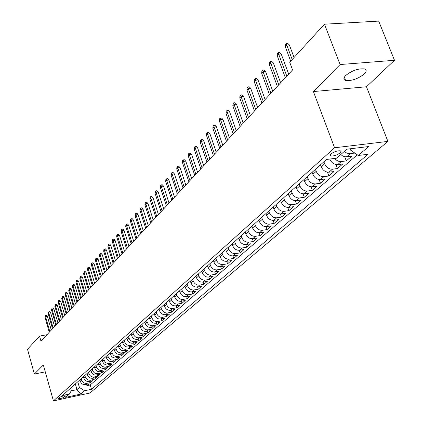 <?xml version="1.0" encoding="UTF-8"?>
<svg xmlns="http://www.w3.org/2000/svg" width="422" height="422" viewBox="0 0 422 422"><rect width="100%" height="100%" fill="white"/><g stroke="black" fill="none" stroke-linecap="round" stroke-linejoin="round"><path stroke-width="0.63" d="M345.681 75.517C343.35 77.98 343.329 79.621 345.613 80.444C351.737 81.045 357.962 78.882 364.286 73.961C366.75 71.429 366.776 69.746 364.371 68.902C358.12 68.385 351.89 70.59 345.681 75.517M330.853 153.993L330.009 155.259L330.732 155.998C333.791 156.193 336.941 155.143 340.185 152.848L341.05 151.561L340.311 150.812C337.22 150.633 334.066 151.693 330.853 153.993M394.491 60.293L340.09 64.534L313.398 91.563L366.475 86.768L394.491 60.293L378.692 21.1L324.471 24.202L289.708 62.25L292.573 69.92L40.981 341.171L39.557 336.107L27.509 349.295L34.382 374.05L45.275 371.845M366.475 86.768L387.908 141.402L89.96 392.998L53.425 400.9L334.588 147.774L387.908 141.402M79.885 379.895L80.285 381.272C81.251 383.735 82.981 384.838 85.466 384.579L89.084 383.809L86.937 385.671L86.552 384.347M81.304 378.629L81.704 380.011C82.675 382.48 84.405 383.587 86.895 383.329L90.53 382.559L90.134 381.214M90.53 382.559L92.708 380.67L89.063 381.435C86.563 381.694 84.822 380.586 83.846 378.101L83.445 376.714M87.059 373.486L87.465 374.884C88.456 377.384 90.208 378.502 92.724 378.244L96.395 377.474L94.175 379.399L93.774 378.022M90.735 370.199L91.147 371.608C92.144 374.124 93.911 375.258 96.448 375L100.141 374.23L97.883 376.181L97.477 374.783M94.47 366.86L94.887 368.279C95.894 370.817 97.677 371.956 100.23 371.703L103.944 370.927L101.655 372.916L101.233 371.492M98.268 363.463L98.69 364.893C99.713 367.451 101.507 368.601 104.076 368.348L107.816 367.573L105.489 369.593L105.057 368.142M102.135 360.008L102.562 361.448C103.59 364.028 105.4 365.188 107.99 364.935L111.756 364.165L109.382 366.217L108.945 364.74M106.064 356.495L106.497 357.946C107.536 360.546 109.361 361.717 111.967 361.469L115.76 360.694L113.349 362.783L112.896 361.279M110.063 352.924L110.501 354.385C111.55 357.001 113.391 358.188 116.013 357.94L119.832 357.165L117.379 359.291L116.92 357.756M114.13 349.289L114.573 350.761C115.633 353.399 117.49 354.596 120.128 354.348L123.973 353.573L121.478 355.735L121.008 354.169M118.265 345.586L118.714 347.074C119.79 349.732 121.657 350.94 124.321 350.693L128.188 349.917L125.65 352.117L125.17 350.524M122.48 341.825L122.934 343.323C124.021 346.003 125.904 347.222 128.583 346.979L132.476 346.204L129.897 348.44L129.401 346.815M126.764 337.99L127.222 339.504C128.325 342.205 130.224 343.434 132.925 343.192L136.844 342.416L134.217 344.695L133.711 343.039M131.131 334.092L131.595 335.611C132.708 338.338 134.623 339.578 137.34 339.341L141.291 338.565L138.616 340.886L138.094 339.193M135.573 330.12L136.042 331.655C137.171 334.398 139.102 335.654 141.839 335.416L145.817 334.641L143.09 337.004L142.557 335.279M140.099 326.074L140.573 327.62C141.713 330.389 143.659 331.66 146.418 331.423L150.422 330.648L147.647 333.053L147.104 331.291M144.704 321.954L145.189 323.516C146.344 326.306 148.307 327.588 151.081 327.356L155.117 326.581L152.289 329.028L151.73 327.229M149.399 317.761L149.889 319.333C151.055 322.15 153.038 323.442 155.834 323.21L159.901 322.434L157.021 324.935L156.446 323.094M154.183 313.483L154.679 315.07C155.86 317.908 157.86 319.217 160.677 318.99L164.77 318.214L161.837 320.757L161.246 318.879M159.057 309.126L159.563 310.724C160.756 313.588 162.771 314.912 165.614 314.685L169.734 313.915L166.743 316.505L166.136 314.585M164.026 304.689L164.538 306.298C165.746 309.189 167.782 310.523 170.641 310.302L174.792 309.532L171.743 312.169L171.121 310.212M169.09 300.158L169.607 301.788C170.831 304.7 172.883 306.05 175.768 305.829L179.946 305.059L176.844 307.754L176.201 305.75M174.254 295.542L174.777 297.183C176.016 300.121 178.089 301.487 180.996 301.271L185.205 300.506L182.04 303.249L181.381 301.202M179.519 290.837L180.052 292.493C181.307 295.458 183.396 296.835 186.324 296.624L190.57 295.859L187.336 298.655L186.661 296.566M184.889 286.037L185.432 287.704C186.703 290.695 188.813 292.087 191.762 291.882L196.035 291.117L192.743 293.97L192.047 291.834M190.369 281.142L190.918 282.824C192.205 285.842 194.336 287.25 197.306 287.044L201.616 286.285L198.256 289.197L197.538 287.007M195.961 276.141L196.52 277.84C197.823 280.883 199.975 282.307 202.966 282.112L207.307 281.353L203.879 284.322L203.14 282.081M201.669 271.04L202.233 272.754C203.557 275.83 205.725 277.27 208.742 277.075L213.115 276.315L209.613 279.348L208.858 277.054M207.492 265.834L208.067 267.564C209.407 270.666 211.596 272.121 214.64 271.932L219.044 271.177L215.473 274.274L214.692 271.926M221.45 269.094L220.643 266.683L225.1 265.929L221.45 269.094L217.035 269.848C213.98 270.033 211.781 268.571 210.436 265.454L208.067 267.564M219.519 255.088L220.11 256.845C221.487 260.01 223.718 261.498 226.809 261.323L231.282 260.574L227.553 263.803L226.725 261.334M225.723 249.539L226.324 251.317C227.722 254.508 229.974 256.017 233.092 255.843L237.597 255.099L233.788 258.396L232.933 255.869M232.063 243.874L232.67 245.667C234.089 248.89 236.367 250.415 239.506 250.246L244.048 249.507L240.16 252.878L239.274 250.283M238.541 238.082L239.163 239.891C240.598 243.146 242.898 244.691 246.063 244.528L250.642 243.795L246.67 247.234L245.752 244.57M245.166 232.163L245.794 233.988C247.25 237.275 249.576 238.841 252.767 238.683L257.378 237.95L253.316 241.474L252.372 238.731M251.934 226.108L252.578 227.954C254.055 231.272 256.402 232.854 259.62 232.707L264.272 231.979L260.116 235.582L259.134 232.759M258.86 219.92L259.514 221.782C261.012 225.132 263.386 226.735 266.63 226.593L271.314 225.875L267.068 229.552L266.05 226.646M265.95 213.585L266.609 215.468C268.134 218.849 270.528 220.474 273.799 220.342L278.525 219.625L274.179 223.391L273.124 220.395M273.198 207.107L273.867 209.006C275.418 212.424 277.84 214.07 281.136 213.943L285.9 213.237L281.453 217.087L280.356 213.996M280.614 200.476L281.3 202.391C282.872 205.846 285.325 207.513 288.648 207.397L293.448 206.696L288.896 210.636L287.751 207.445M288.215 193.682L288.912 195.623C290.51 199.11 292.984 200.798 296.334 200.693L301.171 199.996L296.513 204.037L295.321 200.73M295.991 186.73L296.703 188.687C298.328 192.21 300.828 193.925 304.209 193.825L309.083 193.139L304.315 197.274L303.07 193.856M303.961 179.608L304.684 181.587C306.335 185.147 308.862 186.883 312.275 186.793L317.191 186.118L312.306 190.348L311.003 186.809M312.127 172.308L312.866 174.307C314.538 177.905 317.096 179.667 320.541 179.587L325.494 178.917L320.488 183.259L319.127 179.582M320.498 164.828L321.248 166.843C322.951 170.483 325.541 172.271 329.007 172.197L334.002 171.543L328.875 175.99L327.451 172.171M329.788 159.036L329.846 159.194C331.576 162.876 334.192 164.685 337.695 164.627L342.733 163.979L337.468 168.542L335.975 164.564M340.765 154.542L342.743 156.019L344.911 156.799L351.679 156.224L346.283 160.903L344.716 156.762M64.55 396.933L65.426 395.905C63.564 395.746 61.443 396.311 59.069 397.614L58.21 398.632C60.061 398.795 62.176 398.231 64.55 396.933L64.239 395.831M75.348 383.951L76.978 389.633L79.426 387.486L84.585 390.777L91.495 389.29L368.063 154.257L358.262 155.481L368.649 146.555L346.821 149.193L336.635 158.181L326.517 159.447L62.382 395.541L69.43 394.027L72.246 389.015L71.724 387.19M84.585 390.777L80.713 394.106L65.663 397.35L69.43 394.027M323.906 161.779L324.66 163.81L321.248 166.843M315.45 169.338L316.194 171.343L312.866 174.307M307.205 176.707L307.933 178.696L304.684 181.587M299.156 183.902L299.873 185.865L296.703 188.687M291.301 190.923L292.003 192.87L288.912 195.623M283.631 197.776L284.322 199.701L281.3 202.391M276.146 204.47L276.821 206.379L273.867 209.006M268.825 211.011L269.494 212.899L266.609 215.468M261.677 217.404L262.331 219.271L259.514 221.782M254.688 223.649L255.331 225.501L252.578 227.954M247.856 229.758L248.489 231.594L245.794 233.988M241.173 235.729L241.795 237.549L239.163 239.891M234.637 241.574L235.249 243.373L232.67 245.667M228.244 247.287L228.845 249.07L226.324 251.317M221.983 252.883L222.579 254.651L220.11 256.845M213.442 260.516L214.023 262.262C215.384 265.391 217.594 266.868 220.659 266.683L223.106 264.552C220.031 264.731 217.81 263.254 216.444 260.11L214.023 262.262M215.858 258.359L216.444 260.11M209.861 263.718L210.436 265.454M203.984 268.972L204.554 270.692L202.233 272.754M198.229 274.115L198.788 275.819L196.52 277.84M192.596 279.153L193.144 280.841L190.918 282.824M187.067 284.09L187.611 285.763L185.432 287.704M181.655 288.928L182.193 290.589L180.052 292.493M176.349 293.675L176.876 295.321L174.777 297.183M171.142 298.322L171.664 299.958L169.607 301.788M166.041 302.885L166.553 304.505L164.538 306.298M161.035 307.364L161.542 308.967L159.563 310.724M156.124 311.752L156.62 313.34L154.679 315.07M151.303 316.057L151.793 317.634L149.889 319.333M146.571 320.287L147.062 321.854L145.189 323.516M141.929 324.439L142.409 325.99L140.573 327.62M137.372 328.511L137.846 330.051L136.042 331.655M132.898 332.51L133.363 334.039L131.595 335.611M128.499 336.439L128.963 337.953L127.222 339.504M124.184 340.301L124.638 341.804L122.934 343.323M119.943 344.088L120.391 345.581L118.714 347.074M115.776 347.818L116.219 349.295L114.573 350.761M111.682 351.479L112.12 352.945L110.501 354.385M107.652 355.076L108.09 356.532L106.497 357.946M103.696 358.61L104.129 360.056L102.562 361.448M99.808 362.087L100.23 363.521L98.69 364.893M95.984 365.505L96.401 366.929L94.887 368.279M92.223 368.87L92.634 370.284L91.147 371.608M88.52 372.178L88.931 373.581L87.465 374.884M84.88 375.427L85.286 376.82L83.846 378.101M86.937 385.671L90.239 384.969L357.292 154.805M354.87 153.123L348.535 153.634L346.351 152.843L344.368 151.361M346.283 160.903L341.229 161.542C338.803 161.721 336.619 160.682 334.688 158.424M337.468 168.542L332.457 169.19C328.975 169.259 326.375 167.465 324.66 163.81M328.875 175.99L323.901 176.654C320.451 176.728 317.882 174.961 316.194 171.343M320.488 183.259L315.556 183.929C312.132 184.018 309.59 182.272 307.933 178.696M312.306 190.348L307.411 191.034C304.019 191.129 301.503 189.404 299.873 185.865M304.315 197.274L299.462 197.965C296.096 198.071 293.612 196.372 292.003 192.87M296.513 204.037L291.702 204.733C288.363 204.844 285.905 203.172 284.322 199.701M288.896 210.636L284.122 211.343C280.815 211.464 278.378 209.813 276.821 206.379M281.453 217.087L276.716 217.799C273.435 217.931 271.029 216.296 269.494 212.899M274.179 223.391L269.479 224.108C266.224 224.251 263.845 222.637 262.331 219.271M267.068 229.552L262.405 230.28C259.177 230.423 256.819 228.829 255.331 225.501M260.116 235.582L255.489 236.309C252.287 236.462 249.956 234.89 248.489 231.594M253.316 241.474L248.727 242.207C245.551 242.365 243.241 240.814 241.795 237.549M246.67 247.234L242.112 247.978C238.963 248.141 236.673 246.606 235.249 243.373M240.16 252.878L235.64 253.622C232.517 253.791 230.248 252.277 228.845 249.07M233.788 258.396L229.304 259.145C226.208 259.319 223.961 257.821 222.579 254.651M227.553 263.803L223.106 264.552M215.473 274.274L211.09 275.028C208.062 275.223 205.883 273.772 204.554 270.692M209.613 279.348L205.261 280.108C202.259 280.303 200.102 278.873 198.788 275.819M203.879 284.322L199.559 285.087C196.578 285.283 194.442 283.869 193.144 280.841M198.256 289.197L193.967 289.961C191.008 290.167 188.892 288.764 187.611 285.763M192.743 293.97L188.486 294.741C185.553 294.946 183.454 293.564 182.193 290.589M187.336 298.655L183.111 299.425C180.199 299.636 178.121 298.27 176.876 295.321M182.04 303.249L177.847 304.019C174.956 304.236 172.893 302.88 171.664 299.958M176.844 307.754L172.677 308.524C169.813 308.74 167.766 307.401 166.553 304.505M171.743 312.169L167.613 312.945C164.765 313.166 162.739 311.837 161.542 308.967M166.743 316.505L162.639 317.275C159.811 317.502 157.807 316.189 156.62 313.34M161.837 320.757L157.759 321.532C154.958 321.759 152.97 320.462 151.793 317.634M157.021 324.935L152.975 325.705C150.19 325.937 148.217 324.655 147.062 321.854M152.289 329.028L148.275 329.804C145.511 330.041 143.554 328.764 142.409 325.99M147.647 333.053L143.659 333.828C140.916 334.066 138.975 332.805 137.846 330.051M143.09 337.004L139.128 337.779C136.406 338.017 134.481 336.772 133.363 334.039M138.616 340.886L134.681 341.662C131.975 341.899 130.071 340.665 128.963 337.953M134.217 344.695L130.308 345.47C127.623 345.713 125.735 344.489 124.638 341.804M129.897 348.44L126.014 349.216C123.351 349.458 121.473 348.25 120.391 345.581M125.65 352.117L121.794 352.892C119.146 353.14 117.29 351.943 116.219 349.295M121.478 355.735L117.654 356.511C115.021 356.759 113.175 355.572 112.12 352.945M117.379 359.291L113.576 360.061C110.965 360.314 109.134 359.138 108.09 356.532M113.349 362.783L109.572 363.558C106.977 363.806 105.162 362.64 104.129 360.056M109.382 366.217L105.632 366.992C103.058 367.245 101.254 366.085 100.23 363.521M105.489 369.593L101.76 370.368C99.202 370.621 97.413 369.477 96.401 366.929M101.655 372.916L97.951 373.686C95.409 373.945 93.637 372.811 92.634 370.284M97.883 376.181L94.206 376.952C91.68 377.21 89.923 376.086 88.931 373.581M94.175 379.399L90.524 380.164C88.013 380.422 86.267 379.309 85.286 376.82M77.78 381.778L79.426 387.486M340.09 64.534L324.471 24.202M313.398 91.563L334.588 147.774M53.425 400.9L43.345 364.972L34.382 374.05M46.958 334.725L39.557 336.107M71.207 390.867L76.978 389.633L80.713 394.106M349.812 148.834L350.218 149.889L351.679 148.607M90.239 384.969L91.495 389.29M358.262 155.481L350.218 149.889M330.611 155.681L330.347 155.839M51.278 330.067L47.385 316.4L45.587 316.716L49.833 331.629M45.012 317.37L45.486 315.487L45.587 316.716L45.012 317.37L49.247 332.262M45.486 315.487L46.483 315.308L47.385 316.4M54.575 326.517L50.635 312.749L48.825 313.071L53.114 328.089M48.235 313.731L48.72 311.832L48.825 313.071L48.235 313.731L52.518 328.733M48.72 311.832L49.722 311.658L50.635 312.749M57.919 322.909L53.932 309.046L52.112 309.368L56.453 324.492M51.516 310.038L52.006 308.118L52.112 309.368L51.516 310.038L55.846 325.14M52.006 308.118L53.014 307.944L53.932 309.046M61.317 319.243L57.292 305.28L55.456 305.602L59.845 320.836M54.849 306.282L55.345 304.346L55.456 305.602L54.849 306.282L59.228 321.495M55.345 304.346L56.363 304.172L57.292 305.28M64.777 315.519L60.699 301.456L58.853 301.772L63.295 317.117M58.241 302.468L58.737 300.511L58.853 301.772L58.241 302.468L62.667 317.787M58.737 300.511L59.766 300.337L60.699 301.456M68.29 311.731L64.165 297.563L62.308 297.879L66.797 313.335M61.681 298.586L62.192 296.613L62.308 297.879L61.681 298.586L66.164 314.021M62.192 296.613L63.221 296.439L64.165 297.563M71.861 307.875L67.694 293.606L65.821 293.923L70.363 309.495M65.183 294.64L65.7 292.652L65.821 293.923L65.183 294.64L69.714 310.191M65.7 292.652L66.734 292.472L67.694 293.606M75.496 303.961L71.276 289.582L69.393 289.903L73.987 305.586M68.744 290.631L69.266 288.622L69.393 289.903L68.744 290.631L73.328 306.293M69.266 288.622L70.31 288.442L71.276 289.582M79.188 299.979L74.921 285.494L73.027 285.81L77.674 301.609M72.368 286.554L72.895 284.523L73.027 285.81L72.368 286.554L77.004 302.331M72.895 284.523L73.945 284.344L74.921 285.494M82.949 295.922L78.629 281.332L76.72 281.648L81.425 297.568M76.05 282.402L76.582 280.35L76.72 281.648L76.05 282.402L80.744 298.301M76.582 280.35L77.643 280.176L78.629 281.332M86.774 291.802L82.401 277.101L80.481 277.412L85.239 293.454M79.795 278.182L80.338 276.109L80.481 277.412L79.795 278.182L84.548 294.197M80.338 276.109L81.404 275.935L82.401 277.101M90.661 287.609L86.236 272.791L84.305 273.108L89.121 289.27M83.609 273.889L84.157 271.794L84.305 273.108L83.609 273.889L88.42 290.03M84.157 271.794L85.233 271.62L86.236 272.791M94.623 283.336L90.144 268.413L88.193 268.724L93.072 285.008M87.486 269.516L87.649 267.849L88.045 267.406L88.193 268.724L87.486 269.516L92.355 285.784M88.045 267.406L89.126 267.231L90.144 268.413M98.653 278.995L94.117 263.95L92.154 264.262L97.092 280.672M91.437 265.069L91.6 263.386L91.996 262.938L92.154 264.262L91.437 265.069L96.364 281.458M91.996 262.938L93.088 262.764L94.117 263.95M102.757 274.569L98.162 259.409L96.184 259.72L101.185 276.262M95.456 260.543L95.62 258.844L96.026 258.385L96.184 259.72L95.456 260.543L100.447 277.059M96.026 258.385L97.123 258.217L98.162 259.409M106.935 270.064L102.282 254.788L100.288 255.099L105.358 271.768M99.545 255.938L99.708 254.223L100.125 253.754L100.288 255.099L99.545 255.938L104.598 272.58M100.125 253.754L101.227 253.585L102.282 254.788M111.186 265.48L106.476 250.082L104.471 250.388L109.599 267.189M103.712 251.243L103.875 249.518L104.297 249.043L104.471 250.388L103.712 251.243L108.829 268.023M104.297 249.043L105.41 248.869L106.476 250.082M115.517 260.812L110.749 245.287L108.728 245.593L113.924 262.531M107.953 246.464L108.122 244.723L108.549 244.238L108.728 245.593L107.953 246.464L113.138 263.375M108.549 244.238L109.673 244.069L110.749 245.287M119.932 256.054L115.095 240.408L113.059 240.714L118.324 257.784M112.273 241.6L112.442 239.838L112.88 239.348L113.059 240.714L112.273 241.6L117.527 258.644M112.88 239.348L114.009 239.179L115.095 240.408M124.427 251.206L119.526 235.434L117.48 235.734L122.813 252.947M116.678 236.642L116.841 234.869L117.29 234.363L117.48 235.734L116.678 236.642L122 253.822M117.29 234.363L118.429 234.199L119.526 235.434M129.005 246.269L124.042 230.365L121.979 230.665L127.386 248.015M121.161 231.588L121.33 229.8L121.784 229.288L121.979 230.665L121.161 231.588L126.558 248.911M121.784 229.288L122.929 229.12L124.042 230.365M133.679 241.231L128.647 225.2L126.563 225.501L132.044 242.993M125.73 226.44L125.898 224.636L126.363 224.114L126.563 225.501L125.73 226.44L131.2 243.905M126.363 224.114L127.518 223.95L128.647 225.2M138.437 236.098L133.336 219.941L131.237 220.237L136.797 237.871M130.393 221.191L130.562 219.371L131.031 218.839L131.237 220.237L130.393 221.191L135.931 238.799M131.031 218.839L132.191 218.675L133.336 219.941M143.29 230.871L138.115 214.571L136.005 214.867L141.639 232.649M135.14 215.842L135.309 214.007L135.789 213.463L136.005 214.867L135.14 215.842L140.758 233.598M135.789 213.463L136.96 213.3L138.115 214.571M148.238 225.533L142.995 209.101L140.864 209.391L146.576 227.326M139.983 210.388L140.151 208.531L140.642 207.977L140.864 209.391L139.983 210.388L145.68 228.291M140.642 207.977L141.824 207.819L142.995 209.101M153.286 220.094L147.964 203.52L145.822 203.81L151.614 221.893M144.92 204.823L145.089 202.95L145.59 202.386L145.822 203.81L144.92 204.823L150.701 222.879M145.59 202.386L146.782 202.228L147.964 203.52M158.435 214.54L153.038 197.828L150.876 198.113L156.752 216.354M149.958 199.147L150.132 197.259L150.638 196.684L150.876 198.113L149.958 199.147L155.818 217.356M150.638 196.684L151.841 196.525L153.038 197.828M163.689 208.879L158.213 192.021L156.035 192.305L161.995 210.699M155.101 193.36L155.27 191.451L155.792 190.865L156.035 192.305L155.101 193.36L161.046 211.723M155.792 190.865L157 190.707L158.213 192.021M169.048 203.098L163.493 186.091L161.299 186.376L167.349 204.928M160.344 187.452L160.513 185.527L161.046 184.926L161.299 186.376L160.344 187.452L166.379 205.978M161.046 184.926L162.264 184.773L163.493 186.091M174.523 197.195L168.884 180.046L166.674 180.321L172.814 199.036M165.698 181.418L165.867 179.477L166.41 178.865L166.674 180.321L165.698 181.418L171.823 200.107M166.41 178.865L167.639 178.712L168.884 180.046M180.11 191.171L174.386 173.869L172.16 174.144L178.39 193.023M171.163 175.262L171.332 173.305L171.886 172.682L172.16 174.144L171.163 175.262L177.377 194.115M171.886 172.682L173.125 172.529L174.386 173.869M185.817 185.021L180.004 167.56L177.757 167.835L184.087 186.883M176.744 168.979L176.913 167.001L177.477 166.363L177.757 167.835L176.744 168.979L183.053 187.996M177.477 166.363L178.728 166.215L180.004 167.56M191.646 178.733L185.743 161.125L183.48 161.389L189.905 180.611M182.441 162.56L182.615 160.56L183.19 159.906L183.48 161.389L182.441 162.56L188.85 181.75M183.19 159.906L184.446 159.764L185.743 161.125M197.601 172.313L191.609 154.542L189.325 154.805L195.85 174.196M188.265 156.003L188.439 153.983L189.024 153.318L189.325 154.805L188.265 156.003L194.774 175.362M189.024 153.318L190.296 153.17L191.609 154.542M203.684 165.751L197.596 147.821L195.296 148.08L201.927 167.65M194.215 149.298L194.384 147.262L194.985 146.582L195.296 148.08L194.215 149.298L200.825 168.837M194.985 146.582L196.267 146.439L197.596 147.821M209.908 159.047L203.72 140.948L201.399 141.201L208.136 160.951M200.292 142.451L200.466 140.394L201.083 139.698L201.399 141.201L200.292 142.451L207.012 162.169M201.083 139.698L202.37 139.555L203.72 140.948M216.264 152.189L209.982 133.927L207.64 134.175L214.487 154.104M206.506 135.451L206.68 133.368L207.313 132.661L207.64 134.175L206.506 135.451L213.337 155.349M207.313 132.661L208.61 132.524L209.982 133.927M222.769 145.179L216.38 126.742L214.023 126.985L220.98 147.104M212.862 128.288L213.036 126.189L213.68 125.461L214.023 126.985L212.862 128.288L219.804 148.375M213.68 125.461L214.988 125.329L216.38 126.742M229.426 138.005L222.927 119.394L220.548 119.632L227.627 139.94M219.366 120.966L219.535 118.846L220.194 118.102L220.548 119.632L219.366 120.966L226.419 141.243M220.194 118.102L221.513 117.97L222.927 119.394M236.23 130.667L229.626 111.877L227.226 112.11L234.421 132.613M226.013 113.476L226.187 111.334L226.862 110.569L227.226 112.11L226.013 113.476L233.187 133.943M226.862 110.569L228.191 110.443L229.626 111.877M243.199 123.155L236.478 104.187L234.062 104.413L241.379 125.112M232.817 105.811L232.991 103.643L233.682 102.862L234.062 104.413L232.817 105.811L240.118 126.473M233.682 102.862L235.022 102.741L236.478 104.187M250.33 115.464L243.494 96.316L241.057 96.532L248.505 117.432M239.786 97.967L239.96 95.773L240.661 94.976L241.057 96.532L239.786 97.967L247.208 118.83M240.661 94.976L242.017 94.855L243.494 96.316M257.636 107.589L250.679 88.256L248.215 88.467L255.795 109.567M246.917 89.933L247.092 87.718L247.814 86.9L248.215 88.467L246.917 89.933L254.471 110.997M247.814 86.9L249.175 86.784L250.679 88.256M265.116 99.523L258.032 80.001L255.553 80.201L263.27 101.512M254.218 81.704L254.392 79.463L255.136 78.629L255.553 80.201L254.218 81.704L261.909 102.979M255.136 78.629L256.513 78.518L258.032 80.001M272.781 91.257L265.57 71.54L263.07 71.735L270.924 93.262M261.703 73.275L261.877 71.012L262.632 70.157L263.07 71.735L261.703 73.275L269.531 94.76M262.632 70.157L264.024 70.047L265.57 71.54M280.635 82.791L273.292 62.873L270.771 63.063L278.773 84.801M269.368 64.64L269.542 62.35L270.323 61.47L270.771 63.063L269.368 64.64L277.344 86.336M270.323 61.47L271.721 61.369L273.292 62.873M288.69 74.103L281.21 53.99L278.668 54.169L286.818 76.129M277.228 55.783L277.402 53.467L278.198 52.571L278.668 54.169L277.228 55.783L285.351 77.706M278.198 52.571L279.612 52.47L281.21 53.99M294.06 57.492L289.328 44.88L286.76 45.048L292.188 59.539M285.288 46.705L285.462 44.363L286.28 43.44L286.76 45.048L285.288 46.705L290.695 61.169M286.28 43.44L287.704 43.35L289.328 44.88M81.704 380.011L80.285 381.272M86.895 383.329L85.466 384.579M350.228 153.698L346.599 156.857M341.229 161.542L337.695 164.627M332.457 169.19L329.007 172.197M323.901 176.654L320.541 179.587M315.556 183.929L312.275 186.793M307.411 191.034L304.209 193.825M299.462 197.965L296.334 200.693M291.702 204.733L288.648 207.397M284.122 211.343L281.136 213.943M276.716 217.799L273.799 220.342M269.479 224.108L266.63 226.593M262.405 230.28L259.62 232.707M255.489 236.309L252.767 238.683M248.727 242.207L246.063 244.528M242.112 247.978L239.506 250.246M235.64 253.622L233.092 255.843M229.304 259.145L226.809 261.323M217.035 269.848L214.64 271.932M211.09 275.028L208.742 277.075M205.261 280.108L202.966 282.112M199.559 285.087L197.306 287.044M193.967 289.961L191.762 291.882M188.486 294.741L186.324 296.624M183.111 299.425L180.996 301.271M177.847 304.019L175.768 305.829M172.677 308.524L170.641 310.302M167.613 312.945L165.614 314.685M162.639 317.275L160.677 318.99M157.759 321.532L155.834 323.21M152.975 325.705L151.081 327.356M148.275 329.804L146.418 331.423M143.659 333.828L141.839 335.416M139.128 337.779L137.34 339.341M134.681 341.662L132.925 343.192M130.308 345.47L128.583 346.979M126.014 349.216L124.321 350.693M121.794 352.892L120.128 354.348M117.654 356.511L116.013 357.94M113.576 360.061L111.967 361.469M109.572 363.558L107.99 364.935M105.632 366.992L104.076 368.348M101.76 370.368L100.23 371.703M97.951 373.686L96.448 375M94.206 376.952L92.724 378.244M90.524 380.164L89.063 381.435M65.167 395.81L65.299 396.269M344.347 77.184L345.613 80.444M330.236 154.679L330.732 155.998"/></g></svg>
